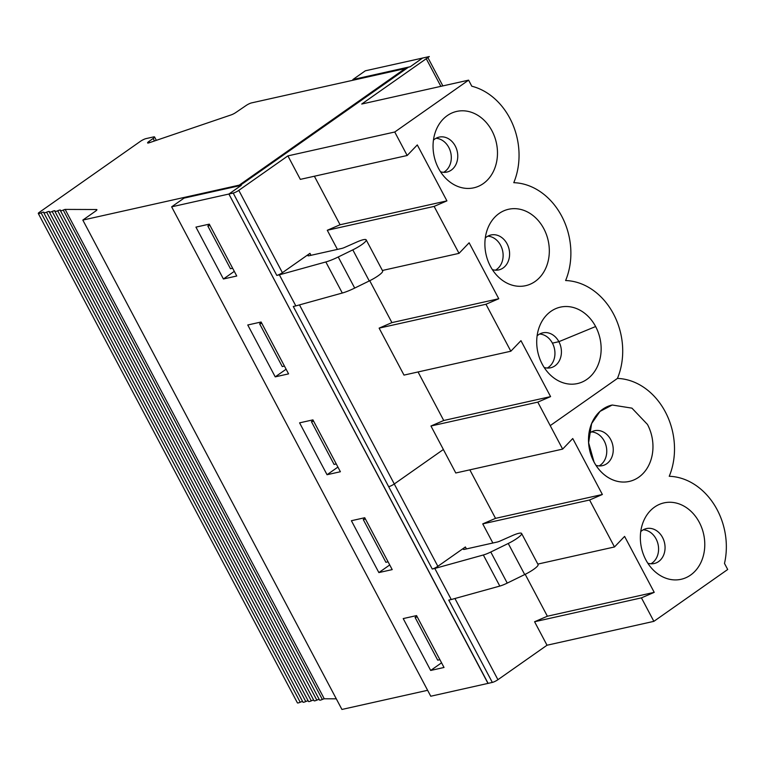 <?xml version="1.0" encoding="UTF-8"?>
<svg xmlns="http://www.w3.org/2000/svg" width="766" height="766" viewBox="0 0 766 766"><rect width="100%" height="100%" fill="white"/><g stroke="black" fill="none" stroke-linecap="round" stroke-linejoin="round"><path stroke-width="1.15" d="M171.641 206.83L228.89 194.037L241.309 185.324L184.051 198.116L171.641 206.83L430.76 696.227L492.327 682.42A4.472 0.833 -27.9 0 0 497.929 679.701L454.937 598.514M521.617 533.481L538.077 564.561A14.094 2.614 -27.9 0 1 524.7 574.567L507.245 583.098A13.424 2.49 -27.9 0 1 499.805 586.076L451.26 599.529L434.801 568.449L483.346 554.986A13.424 2.49 -27.9 0 0 490.786 552.018L508.241 543.477A14.094 2.614 -27.9 0 0 521.617 533.481A14.094 2.614 -27.9 0 0 512.444 535.568L500.217 540.978A6.712 1.245 152.1 0 1 497.201 542.041L464.627 549.327A6.712 1.245 152.1 0 1 463.277 549.251A6.712 1.245 152.1 0 1 465.393 546.962L466.437 548.925M239.375 185.755L239.097 185.238L199.38 194.114L199.648 194.631M199.38 194.114L239.107 185.238L405.051 68.605L405.425 69.323M60.437 210.698L319.546 700.057A4.472 0.833 152.1 0 0 322.352 699.444A4.472 0.833 152.1 0 1 324.257 698.774L65.148 209.405A4.472 0.833 -27.9 0 0 63.243 210.076A4.472 0.833 152.1 0 1 60.437 210.698A4.472 0.833 152.1 0 1 60.476 210.43A4.472 0.833 -27.9 0 0 60.514 210.162A4.472 0.833 -27.9 0 0 57.709 210.774A4.472 0.833 152.1 0 1 54.903 211.387A4.472 0.833 152.1 0 1 54.941 211.129A4.472 0.833 -27.9 0 0 54.98 210.861A4.472 0.833 -27.9 0 0 52.174 211.473A4.472 0.833 152.1 0 1 49.369 212.086A4.472 0.833 152.1 0 1 49.407 211.828A4.472 0.833 -27.9 0 0 49.445 211.56A4.472 0.833 -27.9 0 0 46.64 212.172A4.472 0.833 152.1 0 1 43.834 212.785A4.472 0.833 152.1 0 1 43.873 212.517A4.472 0.833 -27.9 0 0 43.911 212.259A4.472 0.833 -27.9 0 0 41.105 212.871A4.472 0.833 152.1 0 1 38.3 213.484A4.472 0.833 152.1 0 1 38.712 212.766L140.427 141.327A4.472 0.833 152.1 0 1 146.028 138.608L153.65 136.903A4.472 0.833 -27.9 0 1 154.55 136.961A4.472 0.833 -27.9 0 1 153.143 138.483L148.997 141.394A4.472 0.833 -27.9 0 0 147.589 142.916A4.472 0.833 -27.9 0 0 149.246 142.754L231.15 114.9A4.472 0.833 -27.9 0 0 235.823 112.516L246.106 105.507A4.472 0.833 -27.9 0 1 251.535 102.903L405.051 68.605M54.903 211.387L314.012 700.756A4.472 0.833 152.1 0 0 316.818 700.143A4.472 0.833 152.1 0 1 319.202 699.406M308.133 700.794A4.472 0.833 152.1 0 0 305.749 701.541A4.472 0.833 152.1 0 1 302.943 702.154L43.834 212.785M49.369 212.086L308.478 701.455A4.472 0.833 152.1 0 0 311.283 700.842A4.472 0.833 152.1 0 1 313.667 700.095M38.3 213.484L297.409 702.853A4.472 0.833 152.1 0 0 300.215 702.24A4.472 0.833 152.1 0 1 302.589 701.493M65.148 209.405L96.564 209.53A4.472 0.833 -27.9 0 1 96.909 209.654A4.472 0.833 -27.9 0 1 95.501 211.177L82.824 220.081L341.923 709.45L427.62 690.3M544.166 367.469A17.896 14.554 77.4 0 0 550.601 367.785A17.896 14.554 77.4 0 0 558.883 341.684A17.896 14.554 77.4 0 0 542.788 332.846A17.896 14.554 77.4 0 0 537.1 335.862M595.622 326.536A39.152 31.837 77.4 0 0 566.457 306.515A39.152 31.837 77.4 0 0 539.791 325.722A39.152 31.837 77.4 0 0 542.175 364.061A39.152 31.837 77.4 0 0 550.917 375.512A39.152 31.837 77.4 0 0 591.725 375.12A39.152 31.837 77.4 0 0 595.622 326.536L558.883 341.684L552.41 343.139A17.896 14.554 77.4 0 0 539.657 334.024M418.045 371.96L443.734 420.496L430.952 426.011L443.38 449.489L394.289 483.968A4.472 0.833 152.1 0 1 388.697 486.678A4.472 0.833 152.1 0 1 388.668 486.688L432.254 569.014L434.801 568.449M369.729 280.72L391.914 322.61L379.122 328.135L403.998 375.101L510.836 351.221L520.957 340.659L550.582 396.616L443.734 420.496M407.177 155.498L300.329 179.368L287.901 155.881L394.768 132.001L468.601 80.152L394.749 132.011L407.177 155.498L417.298 144.927L446.923 200.874L434.13 206.399L446.559 229.877L459.025 253.355L469.137 242.784L498.762 298.74L485.97 304.255L379.122 328.135M440.881 86.347L426.25 58.723L429.333 56.55L361.734 104.032L468.601 80.152L471.789 86.213A65.359 53.141 -102.6 0 1 513.775 182.681A65.359 53.141 -102.6 0 1 565.614 280.538A65.359 53.141 -102.6 0 1 613.509 313.974A65.359 53.141 -102.6 0 1 617.434 378.423A65.359 53.141 -102.6 0 1 669.235 476.289M369.26 280.95L354.696 288.073L338.237 256.983L352.81 249.86L369.26 280.95A14.094 2.614 152.1 0 0 382.646 270.944L366.186 239.863A14.094 2.614 152.1 0 1 352.81 249.86M366.186 239.863A14.094 2.614 152.1 0 0 357.013 241.951L344.786 247.361A6.712 1.245 152.1 0 1 341.77 248.433L309.196 255.71A6.712 1.245 152.1 0 1 307.846 255.633A6.712 1.245 152.1 0 1 309.962 253.345L310.996 255.308M279.37 274.831L325.837 261.953L342.297 293.033L295.829 305.912L279.37 274.831L276.804 275.406A4.472 0.833 -27.9 0 0 282.395 272.686L309.933 253.345M338.237 256.983A22.367 4.156 152.1 0 1 325.837 261.953M342.297 293.033A22.367 4.156 -27.9 0 0 354.696 288.073M429.333 56.55L365.325 70.807L352.887 79.54L353.231 80.181M483.26 183.61A39.152 31.837 77.4 0 0 486.257 122.503A39.152 31.837 77.4 0 0 436.132 130A39.152 31.837 77.4 0 0 447.248 179.771A39.152 31.837 77.4 0 0 483.26 183.61M550.582 396.616L537.799 402.131L430.952 426.011M602.019 523.494L589.59 500.007L602.373 494.491L572.748 438.535L562.637 449.106L537.799 402.131M550.227 425.618L617.434 378.423M510.836 351.221L485.97 304.255M535.108 281.476A39.152 31.837 77.4 0 0 538.096 220.369A39.152 31.837 77.4 0 0 487.971 227.856A39.152 31.837 77.4 0 0 499.097 277.627A39.152 31.837 77.4 0 0 535.108 281.476M525.189 574.318L547.374 616.228L534.582 621.743L547.02 645.231L497.929 679.701M492.327 682.42L448.742 600.094L451.26 599.529M547.02 645.231L653.867 621.35L727.7 569.492L724.492 563.431A65.359 53.141 -102.6 0 0 669.254 476.28M432.254 569.014A4.472 0.833 -27.9 0 0 437.855 566.304L465.393 546.962M562.637 449.106L455.789 472.986L443.361 449.508M492.873 543.017L482.743 523.887L495.535 518.362L469.836 469.845M611.594 405.157A39.152 31.837 77.4 0 0 589.734 450.532A39.152 31.837 77.4 0 0 629.259 481.431A39.152 31.837 77.4 0 0 629.269 481.431A39.152 31.837 77.4 0 0 647.471 424.45A39.152 31.837 77.4 0 1 643.526 473.005A39.152 31.837 77.4 0 1 602.737 473.378A39.152 31.837 77.4 0 1 594.023 461.984A39.152 31.837 77.4 0 0 629.288 481.431L629.259 481.431M653.867 621.35L641.429 597.863L534.582 621.743M641.429 597.863L654.221 592.348L624.596 536.401L614.485 546.962L602.047 523.484M690.568 575.084A39.152 31.837 77.4 0 0 693.556 513.976A39.152 31.837 77.4 0 0 643.43 521.464A39.152 31.837 77.4 0 0 654.557 571.245A39.152 31.837 77.4 0 0 690.568 575.084M324.257 698.774L336.303 698.822M364.74 517.73L351.393 520.717L378.864 572.585L392.202 569.607L364.74 517.73M389.741 564.944L378.864 572.585M337.921 467.078L327.044 474.719L340.391 471.741L312.93 419.873L299.583 422.851L327.044 474.719M416.56 615.596L403.213 618.583L430.674 670.451L444.021 667.473L416.56 615.596M441.561 662.81L430.674 670.451M295.829 305.912L293.282 306.477L388.668 486.688M239.069 185.171L82.824 220.081M228.89 194.037L488.009 683.435M236.751 276.009L209.29 224.141L195.943 227.119L223.413 278.996L236.751 276.009M288.571 373.875L261.11 322.007L247.763 324.985L275.224 376.862L288.571 373.875M313.227 420.438L311.446 421.693L334.081 464.435L336.264 463.947M311.446 421.693L313.629 421.204M488.114 683.358L228.91 194.085L241.309 185.324M287.901 155.881L238.8 190.361A4.472 0.833 -27.9 0 1 233.209 193.08L229.015 194.009M547.259 368.053A17.896 14.554 77.4 0 0 552.41 343.139M422.602 58.053L410.164 66.795L408.489 67.169L239.758 185.669M410.164 66.795L422.573 58.015M352.887 79.54L410.136 66.747M337.413 249.4L327.283 230.269L340.075 224.754L314.376 176.228M459.025 253.355L382.397 270.475M434.13 206.399L327.283 230.269M446.923 200.874L340.075 224.754M440.507 171.737A17.896 14.554 77.4 0 0 446.932 172.053A17.896 14.554 77.4 0 0 451.26 170.129A17.896 14.554 77.4 0 0 456.421 148.633A17.896 14.554 77.4 0 0 439.129 137.114A17.896 14.554 77.4 0 0 434.801 139.039A17.896 14.554 77.4 0 0 433.441 140.14M443.61 172.312A17.896 14.554 77.4 0 0 444.807 171.565A17.896 14.554 77.4 0 0 450.58 152.022A17.896 14.554 77.4 0 0 436.007 138.292M498.762 298.74L391.914 322.61M492.347 269.594A17.896 14.554 77.4 0 0 498.781 269.91A17.896 14.554 77.4 0 0 503.109 267.985A17.896 14.554 77.4 0 0 508.26 246.489A17.896 14.554 77.4 0 0 490.977 234.98A17.896 14.554 77.4 0 0 486.649 236.905A17.896 14.554 77.4 0 0 485.29 237.996M495.439 270.168A17.896 14.554 77.4 0 0 496.627 269.431A17.896 14.554 77.4 0 0 502.4 249.898A17.896 14.554 77.4 0 0 487.837 236.158M234.291 271.356L223.413 278.996M286.111 369.222L275.224 376.862M599.079 465.92A17.896 14.554 77.4 0 0 600.266 465.173A17.896 14.554 77.4 0 0 606.04 445.64A17.896 14.554 77.4 0 0 591.476 431.9M595.986 465.335A17.896 14.554 77.4 0 0 602.421 465.651A17.896 14.554 77.4 0 0 612.723 445.017A17.896 14.554 77.4 0 0 594.617 430.722A17.896 14.554 77.4 0 0 590.289 432.646A17.896 14.554 77.4 0 0 588.93 433.748M650.899 563.786A17.896 14.554 77.4 0 0 652.086 563.039A17.896 14.554 77.4 0 0 657.86 543.506A17.896 14.554 77.4 0 0 643.296 529.775M365.047 518.304L363.266 519.559L365.449 519.07M363.266 519.559L385.901 562.301L388.075 561.813M416.867 616.18L415.086 617.425L417.269 616.936M415.086 617.425L437.712 660.168L439.895 659.679M594.023 461.984L588.614 442.729L591.611 423.598L600.017 411.399L612.206 405.013L631.94 408.144L647.471 424.45M647.806 563.202A17.896 14.554 77.4 0 0 654.241 563.517A17.896 14.554 77.4 0 0 658.568 561.593A17.896 14.554 77.4 0 0 663.72 540.097A17.896 14.554 77.4 0 0 646.427 528.588A17.896 14.554 77.4 0 0 642.109 530.512A17.896 14.554 77.4 0 0 640.749 531.614M589.59 500.007L482.743 523.887M602.373 494.491L495.535 518.362M654.221 592.348L547.374 616.228M614.485 546.962L537.828 564.092M261.407 322.572L259.636 323.827L282.261 366.569L284.445 366.081M259.636 323.827L261.819 323.338M209.606 224.735L207.825 225.989L230.461 268.722L232.644 268.244M207.825 225.989L210.008 225.501M499.805 586.076L483.346 554.986M507.245 583.098L490.786 552.018M524.7 574.567L508.241 543.477M316.818 700.143L57.709 210.774M322.352 699.444L63.243 210.076M305.749 701.541L46.64 212.172M311.283 700.842L52.174 211.473M300.215 702.24L41.105 212.871M394.289 483.968L299.477 304.897M437.855 566.304L394.27 483.988M233.209 193.08L276.804 275.406M148.997 141.394L149.648 142.62M154.464 140.982L153.143 138.483M96.564 209.53L96.822 210.008M282.395 272.686L238.8 190.361M156.341 140.341L154.55 136.961M442.863 85.897L427.868 57.584"/></g></svg>
